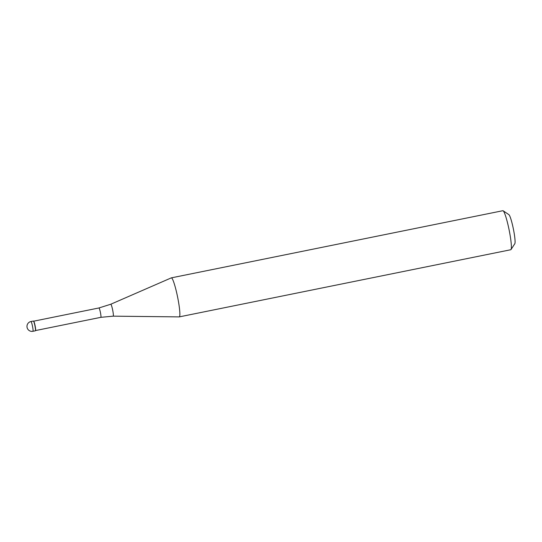 <?xml version="1.0" encoding="UTF-8"?>
<svg xmlns="http://www.w3.org/2000/svg" width="542" height="542" viewBox="0 0 542 542"><rect width="100%" height="100%" fill="white"/><g stroke="black" fill="none" stroke-linecap="round" stroke-linejoin="round"><path stroke-width="0.81" d="M35.399 330.776A4.98 0.583 -101.5 0 0 34.898 325.606A4.98 0.583 -101.5 0 0 33.38 321.04A4.98 0.583 -101.5 0 0 33.34 321.067A4.98 0.583 78.5 0 1 33.455 321.06A4.98 0.583 78.5 0 1 34.939 325.803A4.98 0.583 78.5 0 1 35.42 330.749A4.98 0.583 78.5 0 1 35.399 330.776A4.98 0.583 78.5 0 1 35.305 330.789A4.98 0.583 -101.5 0 0 35.359 330.796A4.98 0.583 -101.5 0 0 35.399 330.776M33.611 321.196A4.776 0.556 78.5 0 1 33.685 321.216A4.776 0.556 78.5 0 1 35.108 325.769A4.776 0.556 78.5 0 1 35.569 330.518A4.776 0.556 78.5 0 1 35.555 330.539M110.71 304.272A6.084 0.711 78.5 0 1 110.751 304.245L171.292 277.877A19.912 2.324 78.5 0 1 171.347 277.856A19.912 2.324 78.5 0 1 177.41 296.115A19.912 2.324 78.5 0 1 179.422 316.785A19.912 2.324 78.5 0 1 179.253 316.887A19.912 2.324 78.5 0 1 179.192 316.894L113.163 316.162L100.832 317.334A4.776 0.556 -101.5 0 0 100.873 317.307A4.776 0.556 -101.5 0 0 100.392 312.348A4.776 0.556 -101.5 0 0 98.935 307.964A4.776 0.556 -101.5 0 0 98.895 307.992M179.253 316.887L510.76 249.74A19.912 2.324 -101.5 0 0 510.937 249.638A19.912 2.324 -101.5 0 0 511.004 249.55A19.912 2.324 -101.5 0 0 509.087 229.767A19.912 2.324 -101.5 0 0 503.152 210.791A19.912 2.324 -101.5 0 0 502.854 210.709L171.347 277.856M514.751 243.805A14.932 1.741 -101.5 0 0 514.798 243.737A14.932 1.741 -101.5 0 0 513.362 228.9A14.932 1.741 -101.5 0 0 508.911 214.666L503.152 210.791M30.914 321.555A4.98 0.583 78.5 0 1 30.955 321.535A4.98 0.583 78.5 0 1 32.473 326.094A4.98 0.583 78.5 0 1 32.974 331.264A4.98 0.583 78.5 0 1 32.933 331.291A4.98 0.583 78.5 0 1 32.879 331.284M100.785 317.327A4.776 0.556 -101.5 0 0 100.832 317.334L35.542 330.559M33.645 321.189L98.935 307.964L110.751 304.245A6.084 0.711 78.5 0 1 112.607 309.739A6.084 0.711 78.5 0 1 113.237 316.135A6.084 0.711 78.5 0 1 113.163 316.162M33.38 321.04L30.955 321.535A4.98 4.98 0 0 0 27.595 328.825A4.98 4.98 0 0 0 32.933 331.291L35.359 330.796M514.798 243.737L511.004 249.55"/></g></svg>
